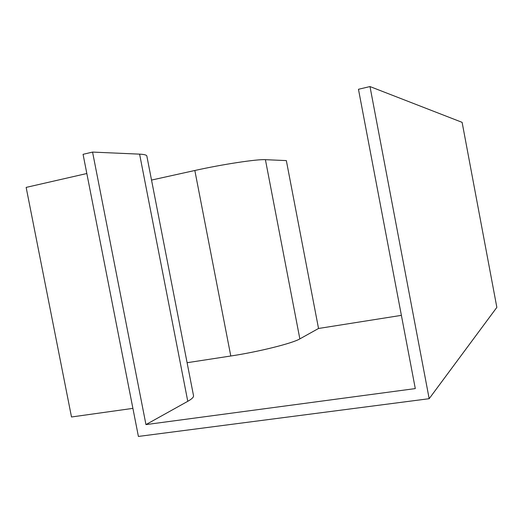 <?xml version="1.0" encoding="UTF-8"?>
<svg xmlns="http://www.w3.org/2000/svg" width="523" height="523" viewBox="0 0 523 523"><rect width="100%" height="100%" fill="white"/><g stroke="black" fill="none" stroke-linecap="round" stroke-linejoin="round"><path stroke-width="0.78" d="M151.526 180.069L194.837 170.491C222.393 164.333 257.12 159.084 265.409 159.678L286.343 160.594L318.533 328.477L401.389 315.356M369.99 86.563L429.174 398.696L496.85 307.374L462.116 122.349L369.99 86.563L358.464 89.283L415.295 388.589L145.963 424.598L92.564 152.082L139.602 154.148C144.093 154.357 146.505 154.965 146.832 155.972L146.865 156.155M86.831 173.518L26.15 187.397L71.501 416.981L132.901 408.371M92.564 152.082L83.065 154.324L138.405 436.437L429.174 398.696M145.963 424.598L187.777 401.311C191.764 399.062 193.687 397.225 193.543 395.793L193.49 395.538M187.097 362.714L230.787 356C258.604 351.816 292.56 343.304 299.849 338.884L318.533 328.477M187.777 401.311L139.602 154.148M230.787 356L194.837 170.491M299.849 338.884L265.409 159.678M193.543 395.793L146.832 155.972"/></g></svg>
